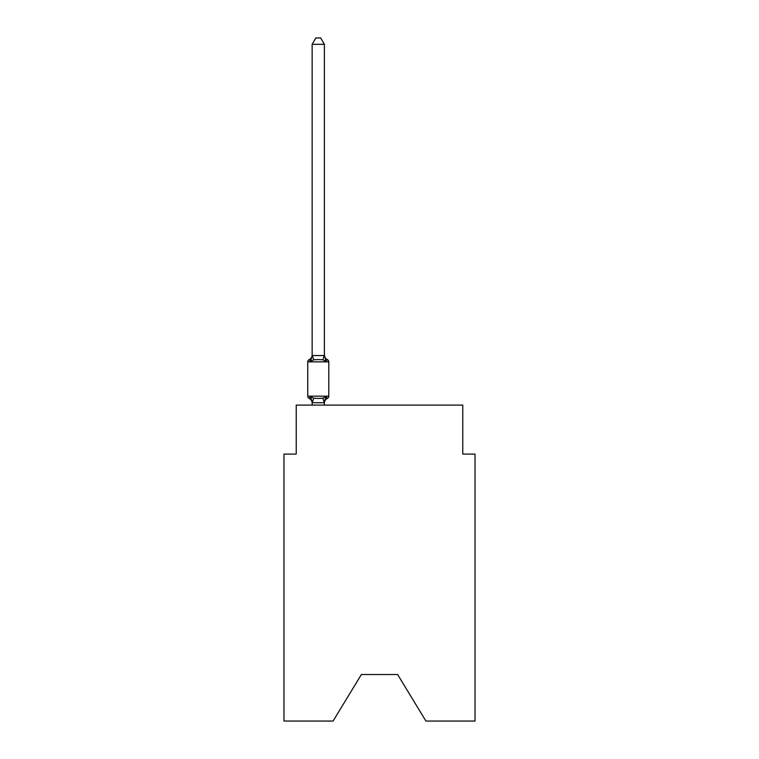 <?xml version="1.0" encoding="UTF-8"?>
<svg xmlns="http://www.w3.org/2000/svg" width="759" height="759" viewBox="0 0 759 759"><rect width="100%" height="100%" fill="white"/><g stroke="black" fill="none" stroke-linecap="round" stroke-linejoin="round"><path stroke-width="1.14" d="M397.621 674.514L425.913 721.05L475.02 721.05L475.02 454.081L462.772 454.081L462.772 405.097L296.228 405.097L296.228 454.081L283.98 454.081L283.98 721.05L333.087 721.05L361.379 674.514L397.621 674.514L361.379 674.514M327.423 398.361L325.924 396.634L327.423 398.361L325.924 396.634L327.423 398.361L325.924 396.634L327.423 398.361L325.924 396.634L327.423 398.361L325.924 396.634L327.423 398.361L325.924 396.634L327.423 398.361L325.924 396.634L327.423 398.361L325.924 396.634L327.423 398.361L325.924 396.634L327.423 398.361L325.924 396.634L327.423 398.361L325.924 396.634L327.423 398.361L325.924 396.634L327.423 398.361L325.924 396.634L327.423 398.361L325.924 396.634L327.423 398.361L325.924 396.634L327.423 398.361L325.924 396.634L327.423 398.361L325.924 396.634L327.423 398.361L325.924 396.634L327.423 398.361L325.924 396.634L327.423 398.361L325.924 396.634L324.292 402.735L312.243 402.735L310.611 396.634L309.112 398.361A2.448 2.448 0 0 1 307.737 396.151A2.448 2.448 0 0 0 309.112 398.361A2.448 2.448 0 0 1 307.737 396.151A2.448 2.448 0 0 0 309.112 398.361A2.448 2.448 0 0 1 307.737 396.151A2.448 2.448 0 0 0 309.112 398.361A2.448 2.448 0 0 1 307.737 396.151A2.448 2.448 0 0 0 309.112 398.361A2.448 2.448 0 0 1 307.737 396.151A2.448 2.448 0 0 0 309.112 398.361A2.448 2.448 0 0 1 307.737 396.151A2.448 2.448 0 0 0 309.112 398.361A2.448 2.448 0 0 1 307.737 396.151A2.448 2.448 0 0 0 309.112 398.361A2.448 2.448 0 0 1 307.737 396.151A2.448 2.448 0 0 0 309.112 398.361A2.448 2.448 0 0 1 307.737 396.151A2.448 2.448 0 0 0 309.112 398.361A2.448 2.448 0 0 1 307.737 396.151A2.448 2.448 0 0 0 309.112 398.361A2.448 2.448 0 0 1 307.737 396.151A2.448 2.448 0 0 0 309.112 398.361A2.448 2.448 0 0 1 307.737 396.151A2.448 2.448 0 0 0 309.112 398.361A2.448 2.448 0 0 1 307.737 396.151A2.448 2.448 0 0 0 309.112 398.361A2.448 2.448 0 0 1 307.737 396.151A2.448 2.448 0 0 0 309.112 398.361A2.448 2.448 0 0 1 307.737 396.151A2.448 2.448 0 0 0 309.112 398.361A2.448 2.448 0 0 1 307.737 396.151A2.448 2.448 0 0 0 309.112 398.361A2.448 2.448 0 0 1 307.737 396.151A2.448 2.448 0 0 0 309.112 398.361A2.448 2.448 0 0 1 307.737 396.151A2.448 2.448 0 0 0 309.112 398.361A2.448 2.448 0 0 1 307.737 396.151A2.448 2.448 0 0 0 309.112 398.361A2.448 2.448 0 0 1 307.737 396.151A2.448 2.448 0 0 0 309.112 398.361A2.448 2.448 0 0 1 307.737 396.151A2.448 2.448 0 0 0 309.112 398.361L310.611 396.634L309.112 398.361A2.448 2.448 0 0 1 307.737 396.151A2.448 2.448 0 0 0 309.112 398.361A2.448 2.448 0 0 1 307.737 396.151A2.448 2.448 0 0 0 309.112 398.361A2.448 2.448 0 0 1 307.737 396.151A2.448 2.448 0 0 0 309.112 398.361A2.448 2.448 0 0 1 307.737 396.151A2.448 2.448 0 0 0 309.112 398.361A2.448 2.448 0 0 1 307.737 396.151A2.448 2.448 0 0 0 309.112 398.361A2.448 2.448 0 0 1 307.737 396.151A2.448 2.448 0 0 0 309.112 398.361A2.448 2.448 0 0 1 307.737 396.151A2.448 2.448 0 0 0 309.112 398.361A2.448 2.448 0 0 1 307.737 396.151A2.448 2.448 0 0 0 309.112 398.361A2.448 2.448 0 0 1 307.737 396.151A2.448 2.448 0 0 0 309.112 398.361A2.448 2.448 0 0 1 307.737 396.151A2.448 2.448 0 0 0 309.112 398.361A2.448 2.448 0 0 1 307.737 396.151A2.448 2.448 0 0 0 309.112 398.361A2.448 2.448 0 0 1 307.737 396.151A2.448 2.448 0 0 0 309.112 398.361A2.448 2.448 0 0 1 307.737 396.151A2.448 2.448 0 0 0 309.112 398.361A2.448 2.448 0 0 1 307.737 396.151A2.448 2.448 0 0 0 309.112 398.361A2.448 2.448 0 0 1 307.737 396.151A2.448 2.448 0 0 0 309.112 398.361A2.448 2.448 0 0 1 307.737 396.151A2.448 2.448 0 0 0 309.112 398.361A2.448 2.448 0 0 1 307.737 396.151A2.448 2.448 0 0 0 309.112 398.361A2.448 2.448 0 0 1 307.737 396.151A2.448 2.448 0 0 0 309.112 398.361A2.448 2.448 0 0 1 307.737 396.151A2.448 2.448 0 0 0 309.112 398.361L310.611 396.634L309.112 398.361A2.448 2.448 0 0 1 307.737 396.151A2.448 2.448 0 0 0 309.112 398.361L310.611 396.634L309.112 398.361L310.611 396.634L309.112 398.361L310.611 396.634L309.112 398.361L310.611 396.634L309.112 398.361L310.611 396.634L309.112 398.361L310.611 396.634L309.112 398.361L310.611 396.634L309.112 398.361L310.611 396.634L309.112 398.361L310.611 396.634L309.112 398.361L310.611 396.634L309.112 398.361L310.611 396.634L309.112 398.361L310.611 396.634L309.112 398.361L310.611 396.634L309.112 398.361L310.611 396.634L309.112 398.361L310.611 396.634L309.112 398.361L310.611 396.634L309.112 398.361L310.611 396.634L309.112 398.361L310.611 396.634L309.112 398.361L310.611 396.634L309.112 398.361L310.611 396.634L313.676 398.209L318.268 398.456L322.86 398.209L325.924 396.634L327.423 398.361A2.448 2.448 0 0 0 328.799 396.151A2.448 2.448 0 0 1 327.423 398.361L326.721 398.02L327.423 398.361A2.448 2.448 0 0 0 328.799 396.151A2.448 2.448 0 0 1 327.423 398.361A2.448 2.448 0 0 0 328.799 396.151A2.448 2.448 0 0 1 327.423 398.361L326.721 398.02L327.423 398.361A2.448 2.448 0 0 0 328.799 396.151A2.448 2.448 0 0 1 327.423 398.361A2.448 2.448 0 0 0 328.799 396.151A2.448 2.448 0 0 1 327.423 398.361L326.721 398.02L327.423 398.361A2.448 2.448 0 0 0 328.799 396.151A2.448 2.448 0 0 1 327.423 398.361A2.448 2.448 0 0 0 328.799 396.151A2.448 2.448 0 0 1 327.423 398.361L326.721 398.02L327.423 398.361A2.448 2.448 0 0 0 328.799 396.151A2.448 2.448 0 0 1 327.423 398.361A2.448 2.448 0 0 0 328.799 396.151A2.448 2.448 0 0 1 327.423 398.361L326.721 398.02L327.423 398.361A2.448 2.448 0 0 0 328.799 396.151A2.448 2.448 0 0 1 327.423 398.361A2.448 2.448 0 0 0 328.799 396.151A2.448 2.448 0 0 1 327.423 398.361L326.721 398.02L327.423 398.361A2.448 2.448 0 0 0 328.799 396.151A2.448 2.448 0 0 1 327.423 398.361A2.448 2.448 0 0 0 328.799 396.151A2.448 2.448 0 0 1 327.423 398.361L326.721 398.02L327.423 398.361A2.448 2.448 0 0 0 328.799 396.151A2.448 2.448 0 0 1 327.423 398.361A2.448 2.448 0 0 0 328.799 396.151A2.448 2.448 0 0 1 327.423 398.361L326.721 398.02L327.423 398.361A2.448 2.448 0 0 0 328.799 396.151A2.448 2.448 0 0 1 327.423 398.361A2.448 2.448 0 0 0 328.799 396.151A2.448 2.448 0 0 1 327.423 398.361L326.721 398.02L327.423 398.361A2.448 2.448 0 0 0 328.799 396.151A2.448 2.448 0 0 1 327.423 398.361A2.448 2.448 0 0 0 328.799 396.151A2.448 2.448 0 0 1 327.423 398.361L326.721 398.02L327.423 398.361A2.448 2.448 0 0 0 328.799 396.151A2.448 2.448 0 0 1 327.423 398.361A2.448 2.448 0 0 0 328.799 396.151A2.448 2.448 0 0 1 327.423 398.361L326.721 398.02L327.423 398.361A2.448 2.448 0 0 0 328.799 396.151A2.448 2.448 0 0 1 327.423 398.361A2.448 2.448 0 0 0 328.799 396.151A2.448 2.448 0 0 1 327.423 398.361L326.721 398.02L327.423 398.361A2.448 2.448 0 0 0 328.799 396.151A2.448 2.448 0 0 1 327.423 398.361A2.448 2.448 0 0 0 328.799 396.151A2.448 2.448 0 0 1 327.423 398.361L326.721 398.02L327.423 398.361A2.448 2.448 0 0 0 328.799 396.151A2.448 2.448 0 0 1 327.423 398.361A2.448 2.448 0 0 0 328.799 396.151A2.448 2.448 0 0 1 327.423 398.361L326.721 398.02L327.423 398.361A2.448 2.448 0 0 0 328.799 396.151A2.448 2.448 0 0 1 327.423 398.361A2.448 2.448 0 0 0 328.799 396.151A2.448 2.448 0 0 1 327.423 398.361L326.721 398.02L327.423 398.361A2.448 2.448 0 0 0 328.799 396.151A2.448 2.448 0 0 1 327.423 398.361A2.448 2.448 0 0 0 328.799 396.151A2.448 2.448 0 0 1 327.423 398.361L326.721 398.02L327.423 398.361A2.448 2.448 0 0 0 328.799 396.151A2.448 2.448 0 0 1 327.423 398.361A2.448 2.448 0 0 0 328.799 396.151A2.448 2.448 0 0 1 327.423 398.361L326.721 398.02L327.423 398.361A2.448 2.448 0 0 0 328.799 396.151A2.448 2.448 0 0 1 327.423 398.361A2.448 2.448 0 0 0 328.799 396.151A2.448 2.448 0 0 1 327.423 398.361L326.721 398.02L327.423 398.361A2.448 2.448 0 0 0 328.799 396.151A2.448 2.448 0 0 1 327.423 398.361A2.448 2.448 0 0 0 328.799 396.151A2.448 2.448 0 0 1 327.423 398.361L326.721 398.02L327.423 398.361A2.448 2.448 0 0 0 328.799 396.151A2.448 2.448 0 0 1 327.423 398.361A2.448 2.448 0 0 0 328.799 396.151A2.448 2.448 0 0 1 327.423 398.361L326.721 398.02L327.423 398.361A2.448 2.448 0 0 0 328.799 396.151A2.448 2.448 0 0 1 327.423 398.361A2.448 2.448 0 0 0 328.799 396.151A2.448 2.448 0 0 1 327.423 398.361L325.924 396.634L327.423 398.361A5.389 5.389 0 0 0 324.387 403.2M312.148 355.544L310.611 361.388L309.112 359.662A2.448 2.448 0 0 0 307.737 361.863A2.448 2.448 0 0 1 309.112 359.662L309.814 360.003L309.112 359.662A2.448 2.448 0 0 0 307.737 361.863A2.448 2.448 0 0 1 309.112 359.662A2.448 2.448 0 0 0 307.737 361.863A2.448 2.448 0 0 1 309.112 359.662L309.814 360.003L309.112 359.662A2.448 2.448 0 0 0 307.737 361.863A2.448 2.448 0 0 1 309.112 359.662A2.448 2.448 0 0 0 307.737 361.863A2.448 2.448 0 0 1 309.112 359.662L309.814 360.003L309.112 359.662A2.448 2.448 0 0 0 307.737 361.863A2.448 2.448 0 0 1 309.112 359.662A2.448 2.448 0 0 0 307.737 361.863A2.448 2.448 0 0 1 309.112 359.662L309.814 360.003L309.112 359.662A2.448 2.448 0 0 0 307.737 361.863A2.448 2.448 0 0 1 309.112 359.662A2.448 2.448 0 0 0 307.737 361.863A2.448 2.448 0 0 1 309.112 359.662L309.814 360.003L309.112 359.662A2.448 2.448 0 0 0 307.737 361.863A2.448 2.448 0 0 1 309.112 359.662A2.448 2.448 0 0 0 307.737 361.863A2.448 2.448 0 0 1 309.112 359.662L309.814 360.003L309.112 359.662A2.448 2.448 0 0 0 307.737 361.863A2.448 2.448 0 0 1 309.112 359.662A2.448 2.448 0 0 0 307.737 361.863A2.448 2.448 0 0 1 309.112 359.662L309.814 360.003L309.112 359.662A2.448 2.448 0 0 0 307.737 361.863A2.448 2.448 0 0 1 309.112 359.662A2.448 2.448 0 0 0 307.737 361.863A2.448 2.448 0 0 1 309.112 359.662L309.814 360.003L309.112 359.662A2.448 2.448 0 0 0 307.737 361.863A2.448 2.448 0 0 1 309.112 359.662A2.448 2.448 0 0 0 307.737 361.863A2.448 2.448 0 0 1 309.112 359.662L309.814 360.003L309.112 359.662A2.448 2.448 0 0 0 307.737 361.863A2.448 2.448 0 0 1 309.112 359.662A2.448 2.448 0 0 0 307.737 361.863A2.448 2.448 0 0 1 309.112 359.662L309.814 360.003L309.112 359.662A2.448 2.448 0 0 0 307.737 361.863A2.448 2.448 0 0 1 309.112 359.662A2.448 2.448 0 0 0 307.737 361.863A2.448 2.448 0 0 1 309.112 359.662L309.814 360.003L309.112 359.662A2.448 2.448 0 0 0 307.737 361.863A2.448 2.448 0 0 1 309.112 359.662A2.448 2.448 0 0 0 307.737 361.863A2.448 2.448 0 0 1 309.112 359.662L309.814 360.003L309.112 359.662A2.448 2.448 0 0 0 307.737 361.863A2.448 2.448 0 0 1 309.112 359.662A2.448 2.448 0 0 0 307.737 361.863A2.448 2.448 0 0 1 309.112 359.662L309.814 360.003L309.112 359.662A2.448 2.448 0 0 0 307.737 361.863A2.448 2.448 0 0 1 309.112 359.662A2.448 2.448 0 0 0 307.737 361.863A2.448 2.448 0 0 1 309.112 359.662L309.814 360.003L309.112 359.662A2.448 2.448 0 0 0 307.737 361.863A2.448 2.448 0 0 1 309.112 359.662A2.448 2.448 0 0 0 307.737 361.863A2.448 2.448 0 0 1 309.112 359.662L309.814 360.003L309.112 359.662A2.448 2.448 0 0 0 307.737 361.863A2.448 2.448 0 0 1 309.112 359.662A2.448 2.448 0 0 0 307.737 361.863A2.448 2.448 0 0 1 309.112 359.662L309.814 360.003L309.112 359.662A2.448 2.448 0 0 0 307.737 361.863A2.448 2.448 0 0 1 309.112 359.662A2.448 2.448 0 0 0 307.737 361.863A2.448 2.448 0 0 1 309.112 359.662L309.814 360.003L309.112 359.662A2.448 2.448 0 0 0 307.737 361.863A2.448 2.448 0 0 1 309.112 359.662A2.448 2.448 0 0 0 307.737 361.863A2.448 2.448 0 0 1 309.112 359.662L309.814 360.003L309.112 359.662A2.448 2.448 0 0 0 307.737 361.863A2.448 2.448 0 0 1 309.112 359.662A2.448 2.448 0 0 0 307.737 361.863A2.448 2.448 0 0 1 309.112 359.662L309.814 360.003L309.112 359.662A2.448 2.448 0 0 0 307.737 361.863A2.448 2.448 0 0 1 309.112 359.662A2.448 2.448 0 0 0 307.737 361.863A2.448 2.448 0 0 1 309.112 359.662L309.814 360.003L309.112 359.662A2.448 2.448 0 0 0 307.737 361.863A2.448 2.448 0 0 1 309.112 359.662A2.448 2.448 0 0 0 307.737 361.863A2.448 2.448 0 0 1 309.112 359.662L310.611 361.388L309.112 359.662A5.389 5.389 0 0 0 312.148 354.814L312.148 355.544L324.387 355.544L324.387 354.814L325.924 361.388L327.423 359.662L325.924 361.388L327.423 359.662L325.924 361.388L327.423 359.662L325.924 361.388L327.423 359.662L325.924 361.388L327.423 359.662L325.924 361.388L327.423 359.662L325.924 361.388L327.423 359.662L325.924 361.388L327.423 359.662L325.924 361.388L327.423 359.662L325.924 361.388L327.423 359.662L325.924 361.388L327.423 359.662L325.924 361.388L327.423 359.662L325.924 361.388L327.423 359.662L325.924 361.388L327.423 359.662L325.924 361.388L327.423 359.662L325.924 361.388L327.423 359.662L325.924 361.388L327.423 359.662L325.924 361.388L327.423 359.662L325.924 361.388L327.423 359.662L325.924 361.388L327.423 359.662L325.924 361.388L327.423 359.662L325.924 361.388L327.423 359.662L325.924 361.388L327.423 359.662L325.924 361.388L327.423 359.662L325.924 361.388L327.423 359.662L325.924 361.388L327.423 359.662L325.924 361.388L327.423 359.662L325.924 361.388L327.423 359.662L325.924 361.388L327.423 359.662L325.924 361.388L327.423 359.662L325.924 361.388L327.423 359.662L325.924 361.388L327.423 359.662L325.924 361.388L327.423 359.662L325.924 361.388L327.423 359.662L325.924 361.388L327.423 359.662L325.924 361.388L327.423 359.662L325.924 361.388L327.423 359.662L325.924 361.388L327.423 359.662L325.924 361.388L327.423 359.662L325.924 361.388L327.423 359.662L325.924 361.388L327.423 359.662L325.924 361.388L322.86 359.813L318.268 359.567L313.676 359.813L310.611 361.388L309.112 359.662M324.387 402.479L324.966 399.595M324.387 355.316L324.387 44.316L312.148 44.316L312.148 355.316M328.799 361.863L328.799 396.151L328.799 361.863L328.799 396.151L328.799 361.863L328.799 396.151L328.799 361.863L328.799 396.151L328.799 361.863L328.799 396.151L328.799 361.863L328.799 396.151L328.799 361.863L328.799 396.151L328.799 361.863L328.799 396.151L328.799 361.863L328.799 396.151L328.799 361.863L328.799 396.151L328.799 361.863L328.799 396.151L328.799 361.863L328.799 396.151L328.799 361.863L328.799 396.151L328.799 361.863L328.799 396.151L328.799 361.863L328.799 396.151L328.799 361.863L328.799 396.151L328.799 361.863L328.799 396.151L328.799 361.863L328.799 396.151L328.799 361.863L328.799 396.151L328.799 361.863L328.799 396.151L328.799 361.863L328.799 396.151L328.799 361.863L328.799 396.151L328.799 361.863L328.799 396.151L328.799 361.863L328.799 396.151L328.799 361.863L328.799 396.151L328.799 361.863L328.799 396.151L328.799 361.863L328.799 396.151L328.799 361.863L328.799 396.151L328.799 361.863L328.799 396.151L328.799 361.863L328.799 396.151L328.799 361.863L328.799 396.151L328.799 361.863L328.799 396.151L307.737 396.151L307.737 361.863L328.799 361.863A2.448 2.448 0 0 0 327.423 359.662A5.389 5.389 0 0 1 324.387 354.814M312.148 403.2L312.148 402.479L312.148 403.2A5.389 5.389 0 0 0 309.112 398.361M324.387 405.097L324.387 402.697M312.148 405.097L312.148 402.697M312.148 44.316L315.82 37.95L320.715 37.95L324.387 44.316M313.676 398.209L312.243 402.735M322.86 398.209L324.292 402.735M312.243 355.288L313.676 359.813M324.292 355.288L322.86 359.813"/></g></svg>
